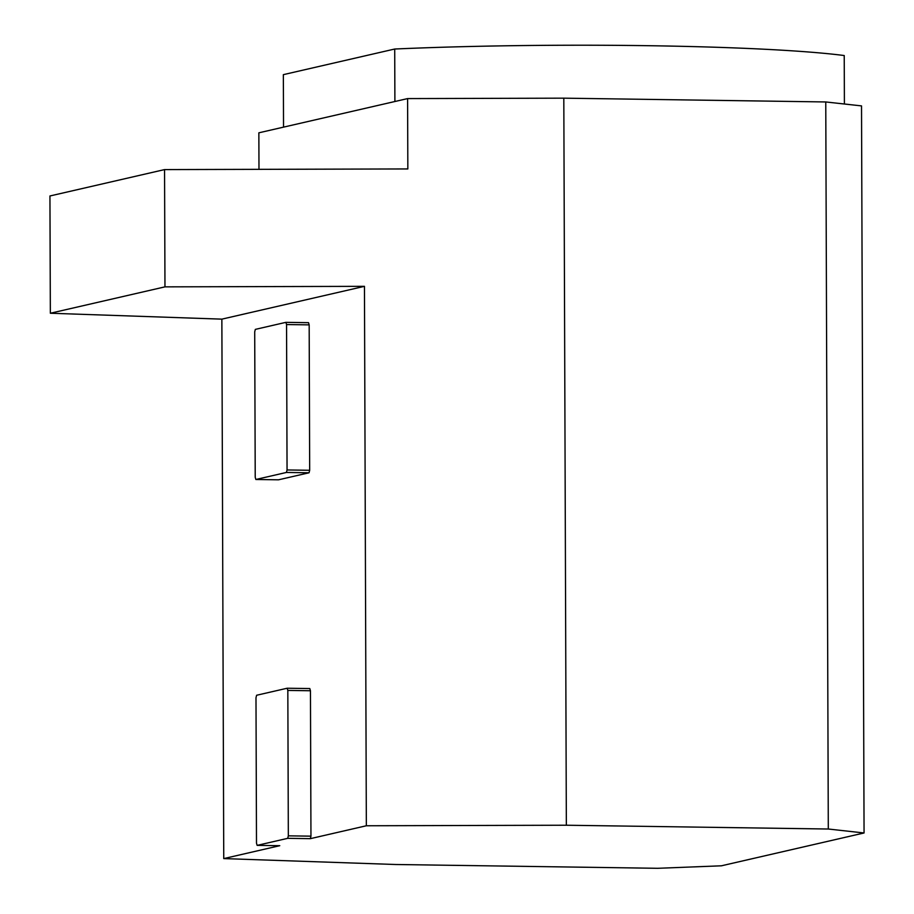 <?xml version="1.0" encoding="UTF-8"?>
<svg xmlns="http://www.w3.org/2000/svg" width="914" height="914" viewBox="0 0 914 914"><rect width="100%" height="100%" fill="white"/><g stroke="black" fill="none" stroke-linecap="round" stroke-linejoin="round"><path stroke-width="1.37" d="M255.223 477.291L254.709 331.873L255.337 329.383L285.899 322.345L286.55 324.55L287.053 469.956L286.425 472.447L255.863 479.484L255.223 477.291M287.83 690.424L287.179 688.231L256.617 695.257L255.989 697.748L256.491 843.165L257.142 845.37L287.704 838.332L288.333 835.842L287.83 690.424L310.452 690.756L309.8 688.55L287.179 688.231M287.704 838.332L310.326 838.664L310.954 836.161L310.452 690.756M288.333 835.842L310.954 836.161M257.142 845.37L279.764 845.69L223.747 858.589L395.705 864.507L657.646 868.3L721.432 865.798L864.061 832.974L828.301 829.021L566.349 825.228L366.343 825.765L310.326 838.664M286.425 472.447L309.046 472.778L278.484 479.816L255.863 479.484M287.053 469.956L309.675 470.287L309.046 472.778M286.55 324.55L309.172 324.87L309.675 470.287M285.899 322.345L308.532 322.676L309.172 324.87M366.343 825.765L364.458 286.333L221.862 319.146L223.747 858.589M364.458 286.333L164.966 286.859L50.35 313.239L221.862 319.146M864.061 832.974L861.525 105.898L825.765 101.957L563.812 98.164L407.598 98.586L407.838 168.941L164.554 169.593L164.966 286.859M164.554 169.593L49.939 195.973L50.35 313.239M407.598 98.586L258.856 132.816L258.982 169.341M828.301 829.021L825.765 101.957M566.349 825.228L563.812 98.164M844.399 104.013L844.228 55.537A311.046 19.845 179.8 0 0 394.711 49.025L283.351 74.651L283.534 127.137M394.711 49.025L394.894 101.5"/></g></svg>
